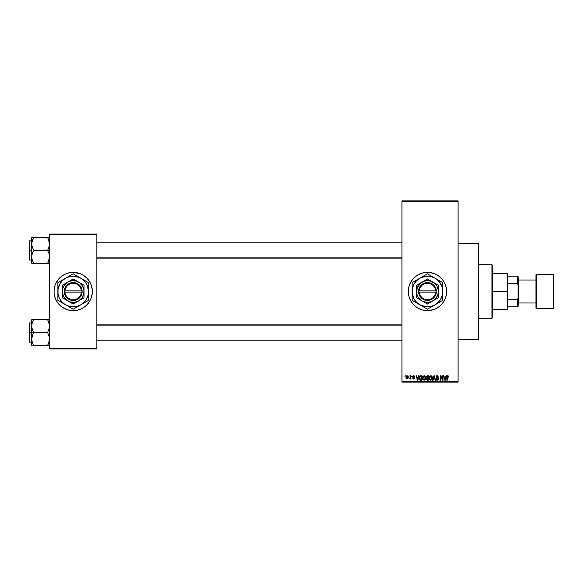 <?xml version="1.0" encoding="UTF-8"?>
<svg xmlns="http://www.w3.org/2000/svg" width="583" height="583" viewBox="0 0 583 583"><rect width="100%" height="100%" fill="white"/><g stroke="black" fill="none" stroke-linecap="round" stroke-linejoin="round"><path stroke-width="0.87" d="M418.456 308.4A19.152 19.152 0 0 0 427.463 310.652A19.152 19.152 0 0 1 408.311 291.5A19.152 19.152 0 0 1 427.463 272.348A19.152 19.152 0 0 0 418.456 274.6M418.419 274.622A19.152 19.152 0 0 0 412.677 279.33M413.923 277.96L412.662 279.352A19.152 19.152 0 0 0 409.135 285.94L411.54 280.86L413.923 277.96L416.823 275.577L421.903 273.172L425.583 272.443L429.336 272.443L434.794 273.806L438.103 275.577L441.003 277.96L443.386 280.86L445.157 284.169L446.243 287.762L446.614 291.5L446.243 295.238L445.157 298.831L443.386 302.14L441.003 305.04L438.103 307.423L434.794 309.194L429.336 310.557L425.583 310.557L421.903 309.828L416.823 307.423L413.923 305.04L411.54 302.14L409.135 297.06A19.152 19.152 0 0 0 412.64 303.626M409.135 285.947A19.152 19.152 0 0 0 408.406 289.62L409.135 285.94M408.406 289.627A19.152 19.152 0 0 0 408.406 293.373M409.135 297.06L408.406 293.38A19.152 19.152 0 0 0 409.135 297.053M412.677 303.67A19.152 19.152 0 0 0 418.419 308.378M414.083 375.816L414.579 376.742L413.558 376.166L413.019 376.749L414.353 377.595L414.462 378.498L413.245 379.008L412.662 378.141L413.682 378.6L414.105 378.127L412.844 377.441L412.618 376.545L413.194 375.773L414.302 375.999L413.945 375.758M458.1 339.372L478.526 339.372L478.526 243.628L458.1 243.628L478.526 243.628L478.526 339.372L458.1 339.372M59.641 277.974A19.152 19.152 0 0 0 56.303 282.471L59.655 277.96L62.556 275.577L65.864 273.806L69.457 272.72A19.152 19.152 0 0 0 67.65 273.172M67.621 273.179A19.152 19.152 0 0 0 59.67 277.945M59.67 305.055A19.152 19.152 0 0 0 67.621 309.821L62.556 307.423L59.655 305.04L57.272 302.14L55.502 298.831L54.416 295.238L54.044 291.5L54.868 285.94L56.303 282.471A19.152 19.152 0 0 0 59.641 305.026M67.65 309.828A19.152 19.152 0 0 0 69.457 310.28L65.864 309.194M69.457 272.72L73.196 272.348A19.152 19.152 0 0 1 92.347 291.5A19.152 19.152 0 0 1 73.196 310.652A19.152 19.152 0 0 1 54.044 291.5A19.152 19.152 0 0 1 73.196 272.348L80.52 273.806L83.835 275.577L86.736 277.96L89.119 280.86L90.89 284.169L92.252 289.62L92.252 293.38L90.89 298.831L89.119 302.14L86.736 305.04L83.835 307.423L80.52 309.194L76.927 310.28L73.196 310.652L69.457 310.28M401.927 201.499L401.927 381.501L458.1 381.501L458.1 201.499L401.927 201.499L401.927 200.858L458.1 200.858L458.1 201.499L458.1 200.858L401.927 200.858L401.927 382.142L458.1 382.142L458.1 201.499L401.927 201.499M408.778 376.399L409.186 375.758L408.778 376.399M409.528 378.892L410.403 378.491L409.528 378.892L410.323 378.105L410.403 375.758L410.811 375.758L410.811 379.008L410.403 378.491L409.528 378.892L410.403 377.441L409.528 378.892L410.403 378.491L410.811 379.008L410.811 375.758L410.403 375.758L410.811 375.758L410.811 379.008L410.403 379.008M411.562 376.399L411.97 375.758L411.562 376.399M418.623 375.758L418.273 377.092L418.623 375.758L419.046 375.758L417.814 380.225L417.384 380.225L416.087 375.758L416.517 375.758L416.867 377.092L418.273 377.092L416.867 377.092L416.517 375.758L416.087 375.758L417.384 380.225L417.814 380.225L419.046 375.758L418.623 375.758L419.046 375.758L417.814 380.225L417.384 380.225L416.087 375.758L416.517 375.758M423.098 376.239L424.504 375.744L425.634 377.135L425.408 379.46L424.052 380.284L422.741 379.074L422.799 376.756L424.154 375.7L422.988 376.385L422.588 377.988L424.154 380.284L425.721 377.937L425.32 376.399L424.154 375.7L425.32 376.399M429.766 376.239L431.18 375.744L432.302 377.135L432.083 379.46L430.728 380.284L429.496 379.285L429.35 377.157L429.882 376.108L430.83 375.7L429.664 376.385L429.263 377.988L430.822 380.284L432.397 377.937L431.996 376.399L430.83 375.7L431.894 376.254M447.861 375.707L448.64 377.092L447.955 376.275L447.336 376.487L447.248 380.225L446.848 380.225L446.986 376.217L447.766 375.7L446.848 377.194L446.848 380.225L447.248 380.225L447.307 376.56L447.744 376.224L448.64 377.092L448.524 376.268M408.406 293.38L408.406 289.62M446.01 375.758L445.66 377.092L446.01 375.758L446.44 375.758L445.201 380.225L444.778 380.225L443.481 375.758L443.903 375.758L444.253 377.092L445.66 377.092L444.253 377.092L443.903 375.758L443.481 375.758L444.778 380.225L445.201 380.225L446.44 375.758L446.01 375.758L446.44 375.758L445.201 380.225L444.778 380.225L443.481 375.758L443.903 375.758M442.606 375.758L442.606 379.336L442.606 375.758L443.014 375.758L443.014 380.225L442.584 380.225L440.865 376.647L440.865 380.225L440.464 380.225L440.464 375.758L440.894 375.758L442.606 379.336L440.894 375.758L440.464 375.758L440.464 380.225L440.865 380.225L440.865 376.647L442.584 380.225L443.014 380.225L443.014 375.758L442.606 375.758L443.014 375.758L443.014 380.225L442.584 380.225M436.048 378.95L437.265 379.759L438.022 379.045L435.938 376.997L436.47 375.897L437.483 375.722L438.547 377.208L437.265 376.224L436.361 377.165L438.139 378.236L438.358 379.526L437.272 380.284L436.128 379.453L436.456 378.892L436.805 379.642L437.556 379.722L438.015 378.928L436.281 377.879L435.938 376.997L436.55 378.061L437.899 378.593L437.265 379.759L436.048 378.95L437.272 380.284L438.431 379.059L436.339 376.99L437.163 376.224L438.547 377.208L437.345 375.707M433.985 376.982L433.089 380.225L432.666 380.225L433.941 375.758L434.342 375.758L435.545 380.225L435.122 380.225L434.167 376.283L433.089 380.225L432.666 380.225L433.089 380.225L434.167 376.283L435.122 380.225L435.545 380.225L434.342 375.758L433.941 375.758L434.342 375.758L435.545 380.225L435.122 380.225L434.167 376.283M426.304 379.103L426.741 378.17L426.304 379.103L426.741 378.17L426.188 377.07L426.486 376.108L428.68 375.758L428.68 380.225L426.603 379.927L426.311 378.972L426.741 378.17L426.188 377.07L426.741 378.17L426.304 379.103L427.419 380.225L428.68 380.225L428.68 375.758L427.419 375.758L428.68 375.758L428.68 380.225L427.419 380.225M420.817 375.758C419.687 375.991 419.177 376.749 419.279 378.017L419.913 376.042L422.005 375.758L422.005 380.225L419.957 379.992L419.279 378.017L420.226 380.145L422.005 380.225L422.005 375.758L420.817 375.758L422.005 375.758L422.005 380.225M405.965 377.893L406.052 376.523L406.781 375.736L407.714 375.948L408.187 377.099L407.976 378.484L407.204 379.059L406.329 378.724L405.936 377.558L407.065 379.067L408.195 377.383L407.065 375.7L405.936 377.558M404.945 376.399L405.353 375.758L404.945 376.399M49.577 234.053L96.814 234.053L96.814 234.687L49.577 234.687L49.577 348.313L96.814 348.313L96.814 234.053L49.577 234.053L49.577 234.687L49.577 234.053M49.577 348.947L96.814 348.947L96.814 234.687L49.577 234.687L49.577 348.947L49.577 348.313L96.814 348.313L96.814 348.947L49.577 348.947M76.927 310.28A19.152 19.152 0 0 0 78.741 309.828M78.763 309.821A19.152 19.152 0 0 0 86.721 305.055M86.75 305.026A19.152 19.152 0 0 0 86.75 277.974M86.721 277.945A19.152 19.152 0 0 0 78.763 273.179M80.52 273.806L78.756 273.172A19.152 19.152 0 0 0 76.927 272.72M85.344 306.301L85.767 305.944M90.081 300.529L90.89 298.831M92.252 293.38L92.347 291.5M91.516 285.94L90.89 284.169M61.047 276.699L60.617 277.056M56.303 282.471L55.502 284.169M54.139 289.62L54.044 291.5M54.868 297.06L55.502 298.831M401.927 382.142L401.927 381.501L458.1 381.501L458.1 382.142L401.927 382.142M436.485 274.608A19.152 19.152 0 0 0 427.463 272.348A19.152 19.152 0 0 1 446.614 291.5A19.152 19.152 0 0 1 427.463 310.652A19.152 19.152 0 0 0 436.485 308.392M436.499 308.385A19.152 19.152 0 0 0 442.249 303.67M441.003 305.04L442.264 303.648A19.152 19.152 0 0 0 445.784 297.068M445.791 297.053A19.152 19.152 0 0 0 446.52 293.387M446.52 293.366A19.152 19.152 0 0 0 446.614 291.522M446.614 291.478A19.152 19.152 0 0 0 446.52 289.634M446.52 289.613A19.152 19.152 0 0 0 445.791 285.947M445.784 285.932A19.152 19.152 0 0 0 442.286 279.374M442.249 279.33A19.152 19.152 0 0 0 436.499 274.615M434.794 309.194L435.326 308.961M420.132 273.806L419.76 273.966M410.57 282.471L409.769 284.169M447.766 375.7L448.4 376.013L447.766 375.7L448.4 376.013L448.64 377.092L448.232 377.004M448.4 376.013L448.64 377.092M448.24 377.15L447.744 376.224L448.24 377.15L447.744 376.224L447.248 377.157M447.817 376.224L447.307 376.56L447.817 376.224M447.248 380.225L446.848 380.225L446.848 377.194M447.11 375.999L447.642 375.707M445.142 378.914L445.521 377.616L444.96 379.759L444.392 377.616L445.521 377.616L444.392 377.616L444.727 378.841M440.865 380.225L440.464 380.225L440.464 375.758L440.894 375.758M438.547 377.208L438.073 376.88M437.163 376.224L436.427 377.354M436.427 376.603L437.461 377.864M437.352 377.835L438.423 379.176M438.416 379.3L438.263 379.744M437.024 380.262L436.55 380.065M437.097 379.752L436.478 379.059M438.015 379.147L437.265 379.759L437.899 378.593L436.55 378.061L435.938 376.997L437.199 375.7M437.746 379.635L438.015 379.19M437.899 378.593L438.022 379.045L436.478 378.017M436.12 376.275L436.667 375.795M436.609 378.083L436.988 378.214M433.941 375.758L432.666 380.225L433.941 375.758M432.163 376.72L432.302 377.135M432.382 378.331L432.331 378.717L432.382 378.331M429.715 379.679L429.299 378.571M430.742 379.759L431.391 379.584M430.094 379.431L430.662 379.752M429.875 379.088L430.822 379.759L429.839 379.008L429.671 378.003L429.839 379.008L429.671 378.003L430.83 376.224L430.057 376.603L429.671 378.003L429.802 377.063M431.529 376.531L430.83 376.224L431.988 377.93L430.895 379.759M431.974 377.638L431.515 379.482L431.988 377.93L431.478 376.48M431.857 377.063L431.58 376.582M427.193 380.211L426.472 379.744M427.419 375.758L426.188 377.07M426.61 376.844L427.47 377.85L426.588 377.07L426.989 376.334L426.829 377.682L428.272 377.85L427.47 377.85M427.04 376.319L426.596 376.953M427.514 378.367L426.705 379.03L428.272 379.708L428.272 378.367L427.084 378.411L426.705 379.03L427.084 378.411L428.272 378.367L428.272 379.708L426.705 379.03L427.383 379.701M426.792 378.651L426.72 379.19M427.099 376.305L428.272 376.283L428.272 377.85L428.272 376.283L426.945 376.363M425.488 376.72L425.634 377.135M422.915 379.482L422.624 378.571M424.067 379.759L424.723 379.584M423.426 379.431L423.987 379.752M423.2 379.088L424.147 379.759L423.163 379.008L422.996 378.003L423.163 379.008L422.996 378.003L424.154 376.224L423.382 376.603L422.996 378.003L423.127 377.063M424.081 376.224L424.694 376.392L424.154 376.224L425.313 377.93L425.102 379.118L425.313 377.93L424.227 379.759M425.306 377.638L424.81 376.48M425.189 377.063L424.905 376.582M419.957 379.992L419.345 378.812M419.454 379.234L419.286 378.331M420.073 375.926L420.562 375.773M419.709 378.469L420.307 379.613L421.604 379.708L421.604 376.283L419.847 376.931L421.604 376.283L421.604 379.708L420.307 379.613L419.789 377.114M420 376.64L419.694 378.25M419.979 379.314L420.882 379.708M417.756 378.914L418.135 377.616L417.756 378.914M417.566 379.759L417.005 377.616L417.603 379.548M417.005 377.616L418.135 377.616L417.005 377.616M414.579 376.742L413.587 375.7L412.604 376.749L414.112 378.207L413.595 378.6L412.662 378.141L413.609 379.067L414.52 378.141L413.012 376.669L413.558 376.166L414.119 376.56M414.17 376.8L413.558 376.166L414.17 376.8L413.558 376.166L414.17 376.8L413.558 376.166L413.012 376.669L413.697 377.208M413.682 376.173L413.012 376.669L413.515 377.143L413.019 376.567M413.456 376.173L413.012 376.669M413.697 379.067L414.52 378.229M414.506 378.323L414.367 378.702M413.609 379.067L412.662 378.141L413.595 378.6L414.112 378.207L413.522 377.755M413.07 378.083L413.595 378.6L413.07 378.083L413.595 378.6L413.988 377.937M413.595 378.6L414.112 378.207M409.645 378.425L410.323 378.105L410.403 375.758M409.944 378.484L410.323 378.105M407.743 375.977L408.151 376.822M406.162 378.498L405.979 377.973M405.979 376.844L406.191 376.21M406.694 376.305L406.548 378.294M406.475 378.163L407.072 378.6L407.794 377.383L407.072 378.6L407.568 378.323L407.692 376.684M406.978 378.593L406.336 377.383L406.956 376.173L407.787 377.186M407.765 376.99L407.153 376.173M444.997 379.548L445.091 379.125M431.369 376.392L430.757 376.224M419.847 376.931L419.694 377.748M417.341 378.841L417.464 379.3M406.344 377.186L406.344 377.58M491.935 264.689L492.569 265.331L492.569 317.669L491.935 318.311L478.526 318.311L491.935 318.311L491.935 264.689L478.526 264.689L491.935 264.689L491.935 318.311L492.569 317.669L492.569 265.331L491.935 264.689M31.854 327.806L31.701 332.543L33.69 332.543L32.262 329.439L31.701 326.123L32.254 322.822L33.69 319.695L47.587 319.695L49.431 324.432L49.431 327.784L47.587 332.543L33.69 332.543L31.854 327.806M29.15 341.558L29.15 323.354L29.15 332.543L29.536 332.543L29.536 322.967L29.536 332.543L31.701 332.543L31.701 338.971L32.254 335.67L33.69 332.543L47.587 332.543L49.431 337.28L49.431 340.632L47.587 345.391L33.69 345.391L32.262 342.287L31.701 338.971L31.701 345.391L49.577 345.391L47.587 345.391L49.023 342.279M31.701 322.967L29.536 322.967L29.536 342.119L29.15 341.733M31.781 340.202L31.701 345.391M32.254 345.391L33.69 345.391L32.837 343.744L33.69 345.391L32.896 345.391L33.69 345.391L32.262 342.279M49.234 341.565L49.424 340.691M49.497 324.884L49.431 324.461M49.242 323.58L49.431 327.784L47.587 332.543L49.431 337.28L49.22 341.602M48.447 321.35L49.023 322.822M47.959 320.358L47.587 319.695L49.577 319.695L33.69 319.695L32.262 322.814L33.69 319.695L31.701 319.695L31.701 332.543L29.536 332.543L29.536 342.119L29.536 332.543L29.15 332.543L29.15 323.354L29.536 322.967M31.854 324.432L32.043 323.536M29.15 332.543L29.15 341.733L29.15 332.543M32.058 341.602L32.254 342.265L32.058 341.602M32.888 334.081L33.69 332.543L31.701 332.543L31.701 338.971L32.888 334.081M31.846 319.695L31.701 326.123L32.254 322.822L33.69 319.695L32.254 319.695M32.932 321.138L33.69 319.695L32.896 319.695M48.389 345.391L47.587 345.391L48.44 343.744M47.587 319.695L48.44 321.342L47.587 319.695M49.023 319.695L49.431 319.695M401.927 325.132L96.814 325.132L401.927 325.132M96.814 257.868L401.927 257.868L96.814 257.868M507.888 276.182L507.888 283.608L507.888 276.182L517.464 276.182L507.888 276.182M507.888 291.5L507.888 283.608L507.888 299.392L507.888 291.5L507.254 291.5L507.888 291.5M492.569 273.624L507.254 273.624L507.254 291.5L507.254 273.624L507.888 274.265M492.569 291.5L507.254 291.5L492.569 291.5M507.888 306.818L507.888 299.392L507.888 306.818L518.105 306.818L518.105 297.884L517.464 299.392L507.888 299.392L517.464 299.392L517.464 306.818L517.464 299.392L518.105 297.884L518.105 306.818L507.888 306.818M492.569 309.376L507.254 309.376L507.254 291.5L507.254 309.376L507.888 308.735M518.105 276.182L517.464 276.182L517.464 283.608L518.105 285.116L518.105 297.884L518.105 276.182L518.105 285.116L517.464 283.608L517.464 276.182L518.105 276.182M507.888 283.608L517.464 283.608L507.888 283.608M553.209 274.265L553.209 308.735A0.641 0.641 0 0 0 553.85 308.094L553.85 274.906A0.641 0.641 0 0 0 553.209 274.265L536.615 274.265A0.641 0.641 0 0 0 535.974 274.906L535.974 308.094A0.641 0.641 0 0 0 536.615 308.735L536.615 274.265L536.615 308.735L553.209 308.735L553.209 274.265A0.641 0.641 0 0 1 553.85 274.906L553.85 308.094A0.641 0.641 0 0 1 553.209 308.735L536.615 308.735A0.641 0.641 0 0 1 535.974 308.094L535.974 274.906A0.641 0.641 0 0 1 536.615 274.265L553.209 274.265M518.105 304.902L518.739 304.268L518.739 278.732L518.105 278.098L518.739 278.732L518.739 304.268L518.105 304.902M535.974 280.008L518.739 280.008L535.974 280.008M518.739 302.992L535.974 302.992L518.739 302.992M48.447 239.263L49.577 244.029L49.023 247.33L47.587 250.457L49.577 250.457L47.587 250.457L49.016 253.561L49.577 256.877L48.389 261.767L49.023 260.193L47.587 263.305L48.389 261.774L47.587 263.305L33.69 263.305L32.262 260.2L31.701 256.877L32.254 253.583L33.69 250.457L31.854 245.72L31.846 242.368L33.69 237.609L32.888 239.139L33.69 237.609L31.701 237.609L31.701 250.457L29.536 250.457L29.536 260.033L29.536 250.457L29.15 250.457L29.15 259.646L29.15 241.267L29.536 240.881L29.536 260.033L29.15 259.646M31.781 258.116L31.701 263.305L49.431 263.305M32.036 259.42L31.846 258.539M33.326 262.642L32.254 260.178M49.234 259.479L49.424 258.604M49.497 242.798L49.431 242.368M49.242 241.493L49.431 245.698L47.587 250.457L33.69 250.457L47.587 250.457L49.016 253.561L49.577 256.877L49.023 260.178L47.587 263.305L49.023 263.305M29.15 259.471L29.15 250.457L31.701 250.457L31.701 256.877L32.254 253.583L33.69 250.457L31.854 245.72L32.043 241.449M49.431 237.609L33.69 237.609L47.587 237.609L49.023 240.721M29.536 250.457L29.536 240.881L29.536 250.457M29.15 250.457L29.15 241.267L29.15 250.457M32.896 237.609L31.701 237.609L33.69 237.609L32.888 239.139L33.69 237.609L31.701 237.609L31.701 263.305M31.781 242.798L32.058 241.398M32.837 239.256L32.262 240.713M32.254 263.305L33.69 263.305L32.896 263.305L33.69 263.305L32.837 261.658M49.023 237.609L47.587 237.609L48.389 239.139L47.587 237.609L48.389 237.609L47.587 237.609L48.389 239.139M49.22 241.398L49.023 240.735L49.22 241.398M48.345 261.862L47.587 263.305L48.389 263.305M49.234 323.521L49.424 324.396M32.058 323.485L32.254 322.822M31.781 324.884L31.846 324.461M49.497 340.202L49.431 340.632M49.234 241.435L49.424 242.309M32.05 259.479L31.854 258.568M31.846 237.609L32.262 237.609L31.846 237.609M49.22 259.515L49.023 260.178M49.497 258.116L49.431 258.539M435.734 292.141L419.192 292.141L419.993 295.115L421.822 297.592L424.439 299.225L427.463 299.8L430.487 299.225L433.103 297.592L434.933 295.115L435.734 292.141A8.3 8.3 0 0 1 427.463 299.8A8.3 8.3 0 0 1 419.192 292.141L418.55 292.141A8.934 8.934 0 0 0 427.463 300.434A8.934 8.934 0 0 0 436.375 292.141L435.734 292.141L436.375 292.141L436.099 293.788L434.663 296.791L430.735 299.815L425.794 300.281L421.371 298.044L418.827 293.788L418.528 290.859L419.403 287.645L422.697 283.936L427.463 282.566L430.735 283.185L433.555 284.956L435.523 287.645L436.397 292.141L419.192 292.141M432.885 282.099L438.314 285.233L427.463 278.973L416.612 285.233L427.463 278.973L416.612 285.233L416.612 297.767L416.612 285.233L416.612 297.767L427.463 304.027L416.612 297.767L427.463 304.027L438.314 297.767L427.463 304.027L438.314 297.767L438.314 285.233L438.314 291.5A10.851 10.851 0 0 1 422.034 300.901A10.851 10.851 0 0 1 422.034 282.099A10.851 10.851 0 0 1 438.314 291.5L438.314 285.233L430.269 281.021L427.463 280.649L424.657 281.021L420.853 282.893L417.435 287.346L416.612 291.5L416.983 294.306L418.062 296.929L419.789 299.174L422.034 300.901L426.049 302.256L428.877 302.256L431.617 301.528L435.137 299.174L437.49 295.654L438.219 292.914L438.219 290.086L436.856 286.071L435.137 283.826L432.885 282.099M435.122 304.771L439.618 300.828L441.615 297.359L442.65 293.497L442.65 289.503L441.615 285.641L438.292 280.671L435.122 278.229L431.427 276.699L425.466 276.313L419.804 278.229L416.626 280.671L414.192 283.841L412.662 287.536L412.276 293.497L414.192 299.159L416.626 302.329L419.804 304.771L425.466 306.687L431.427 306.301L435.122 304.771L427.463 309.187L425.641 308.137L427.463 309.187L442.781 300.347L439.065 302.49L442.781 300.347L442.781 282.653L440.959 281.604L442.781 282.653L442.781 291.5A15.318 15.318 0 0 1 435.122 304.771L439.079 302.482L435.122 304.771A15.318 15.318 0 0 1 419.804 304.771L427.463 309.187L433.125 305.922M431.981 276.422L440.952 281.596L427.463 273.813L433.14 277.085L427.463 273.813L412.145 282.653L417.822 279.381L412.145 282.653L412.145 300.347L412.145 291.5L412.145 300.347L419.804 304.771A15.318 15.318 0 0 1 419.804 278.229L417.822 279.374M422.937 276.422L423.761 275.948M416.663 280.044L419.804 278.229A15.318 15.318 0 0 1 435.122 278.229L433.111 277.071M417.822 303.626L419.804 304.771M416.663 302.956L415.847 302.482M442.781 284.759L442.781 282.653L435.122 278.229A15.318 15.318 0 0 1 442.781 291.5L442.781 283.965M442.781 296.055L442.781 298.241M442.781 293.817L442.781 295.166M438.263 302.956L437.119 303.612M441.644 301.003L439.079 302.482M431.988 306.578L431.172 307.044M423.761 307.052L426.326 308.531M422.937 306.578L421.822 305.929M412.145 293.803L412.145 291.5M412.145 296.047L412.145 295.173M412.145 299.035L412.145 298.241M413.281 281.997L415.854 280.51M412.145 286.945L412.145 284.759M412.145 289.183L412.145 287.834M431.172 275.948L427.463 273.813M421.786 277.085L419.804 278.229M442.781 289.19L442.781 291.5M442.781 286.945L442.781 287.827M439.057 280.503L438.263 280.044M435.122 278.229L437.119 279.388M415.315 282.172L414.192 283.841M439.611 300.828L440.726 299.159M419.192 290.859L435.734 290.859L434.933 287.885L433.103 285.408L430.487 283.775L427.463 283.2L424.439 283.775L421.822 285.408L419.993 287.885L419.192 290.859A8.3 8.3 0 0 1 427.463 283.2A8.3 8.3 0 0 1 435.734 290.859L436.375 290.859A8.934 8.934 0 0 0 427.463 282.566A8.934 8.934 0 0 0 418.55 290.859L435.734 290.859M436.397 292.141L436.397 290.859L436.375 292.141M418.55 292.141L418.528 290.859L418.528 292.141M81.467 292.141L64.917 292.141L65.726 295.115L67.555 297.592L70.164 299.225L73.196 299.8L76.22 299.225L78.829 297.592L80.665 295.115L81.467 292.141A8.3 8.3 0 0 1 73.196 299.8A8.3 8.3 0 0 1 64.917 292.141L64.283 292.141A8.934 8.934 0 0 0 73.196 300.434A8.934 8.934 0 0 0 82.108 292.141L81.467 292.141L82.108 292.141L81.831 293.788L80.396 296.791L76.468 299.815L71.527 300.281L67.103 298.044L64.553 293.788L64.261 290.859L65.136 287.645L68.43 283.936L73.196 282.566L76.468 283.185L79.281 284.956L81.256 287.645L82.13 292.141L64.917 292.141M84.039 297.767L78.618 300.901A10.851 10.851 0 0 1 62.345 291.5A10.851 10.851 0 0 1 78.618 282.099L84.047 285.233L73.196 278.973L62.345 285.233L73.196 278.973L62.345 285.233L62.345 297.767L62.345 285.233L62.345 297.767L73.196 304.027L62.345 297.767L73.196 304.027L84.047 297.767L84.047 291.5A10.851 10.851 0 0 1 78.618 300.901L84.047 297.767M87.377 301.003L80.855 304.771L84.025 302.329L86.459 299.159L87.989 295.464L88.514 291.5L87.348 285.641L85.351 282.172L82.524 279.344L79.055 277.348L73.196 276.182L69.231 276.699L65.536 278.229L62.359 280.671L59.925 283.841L58.008 289.503L58.008 293.497L59.043 297.359L61.04 300.828L63.868 303.656L67.329 305.652L71.192 306.687L77.16 306.301L80.855 304.771L73.196 309.187L71.366 308.137L73.196 309.187L88.514 300.347L84.797 302.49L88.514 300.347L88.514 282.653L86.692 281.604L88.514 282.653L88.514 291.5A15.318 15.318 0 0 1 80.855 304.771L84.805 302.482M62.396 280.044L65.536 278.229A15.318 15.318 0 0 1 80.855 278.229L73.196 273.813L80.855 278.229L73.196 273.813L57.877 282.653L63.547 279.381L57.877 282.653L57.877 300.347L57.877 291.5L57.877 300.347L63.554 303.626L73.196 309.187L80.855 304.771A15.318 15.318 0 0 1 65.536 304.771L67.548 305.929L65.536 304.771A15.318 15.318 0 0 1 65.536 278.229L63.554 279.374M69.464 275.963L68.67 276.422M65.536 304.771L63.518 303.605M62.396 302.956L61.579 302.482M88.514 284.759L88.514 282.653L80.855 278.229A15.318 15.318 0 0 1 88.514 291.5L88.514 283.965M88.514 296.055L88.514 298.241M88.514 293.817L88.514 295.166M82.866 303.605L83.988 302.956M77.714 306.578L76.905 307.044M80.855 304.771L78.873 305.915M69.494 307.052L72.059 308.531M68.67 306.578L67.548 305.929M57.877 293.803L57.877 291.5M57.877 296.047L57.877 295.173M57.877 299.035L57.877 298.241M59.014 281.997L61.587 280.51M57.877 286.945L57.877 284.759M57.877 289.183L57.877 287.834M78.843 277.071L77.714 276.422M73.196 273.813L76.905 275.956M67.519 277.085L65.536 278.229M88.514 289.19L88.514 291.5M88.514 286.945L88.514 287.827M84.79 280.503L83.988 280.044M80.855 278.229L82.852 279.388M61.047 282.172L59.925 283.841M85.344 300.828L86.459 299.159M84.047 286.727L84.047 285.233L78.618 282.099A10.851 10.851 0 0 1 84.047 291.5L84.047 286.727M78.618 300.901L81.802 298.102L83.675 294.306L83.952 290.086L82.589 286.071L79.798 282.893L76.001 281.021L71.775 280.744L67.766 282.099L64.582 284.898L62.709 288.694L62.432 292.914L63.795 296.929L66.586 300.107L70.383 301.979L74.609 302.256L78.618 300.901M64.917 290.859L81.467 290.859L80.665 287.885L78.829 285.408L76.22 283.775L73.196 283.2L70.164 283.775L67.555 285.408L65.726 287.885L64.917 290.859A8.3 8.3 0 0 1 73.196 283.2A8.3 8.3 0 0 1 81.467 290.859L82.108 290.859A8.934 8.934 0 0 0 73.196 282.566A8.934 8.934 0 0 0 64.283 290.859L64.917 290.859L64.283 290.859L64.261 292.141L64.261 290.859L81.467 290.859M82.13 292.141L82.13 290.859L82.108 292.141M48.936 340.202L49.577 340.844M31.701 342.119L29.536 342.119M48.936 324.884L49.577 324.243M96.814 340.202L401.927 340.202M96.814 324.884L401.927 324.884M401.927 242.798L96.814 242.798M401.927 258.116L96.814 258.116M48.936 242.798L49.577 242.156M31.701 260.033L29.536 260.033M31.701 240.881L29.536 240.881M48.936 258.116L49.577 258.757"/></g></svg>
